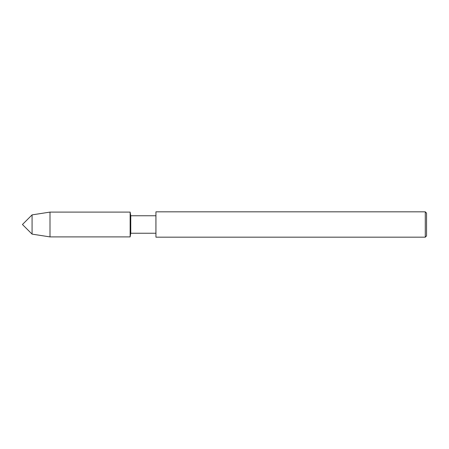 <?xml version="1.0" encoding="UTF-8"?>
<svg xmlns="http://www.w3.org/2000/svg" width="449" height="449" viewBox="0 0 449 449"><rect width="100%" height="100%" fill="white"/><g stroke="black" fill="none" stroke-linecap="round" stroke-linejoin="round"><path stroke-width="0.34" stroke-dasharray="2.25 1.68" d="M155.943 211.827L155.943 237.173M155.921 224.5L155.921 233.239L155.921 224.5M425.282 211.827L425.282 237.173M426.55 213.095L426.55 235.905M130.76 215.761L130.76 233.239M130.143 212.096L130.143 236.904M50.002 212.096L50.002 236.904M32.075 214.875L32.075 234.125"/><path stroke-width="0.67" d="M425.282 237.173L425.282 211.827L426.55 213.095L426.55 235.905L425.282 237.173L155.943 237.173L155.943 211.827L155.921 215.761L130.76 215.761L130.143 212.096L50.002 212.096L32.075 214.875L22.45 224.5L32.075 234.125L32.075 214.875M155.943 237.173L155.921 215.761L155.921 233.239L130.76 233.239L130.76 215.761M130.76 233.239L130.143 236.904L130.143 212.096M130.143 236.904L50.002 236.904L50.002 212.096M425.282 211.827L155.943 211.827M50.002 236.904L32.075 234.125"/></g></svg>
